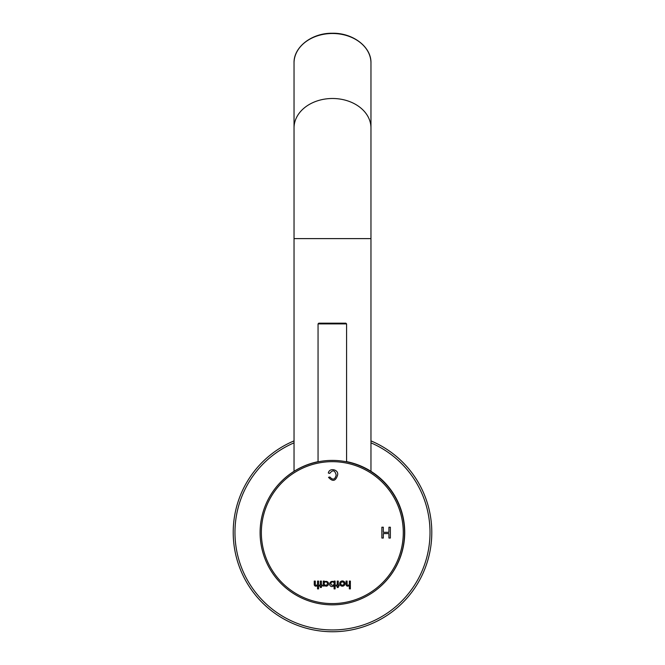 <?xml version="1.0" encoding="UTF-8"?>
<svg xmlns="http://www.w3.org/2000/svg" width="665" height="665" viewBox="0 0 665 665"><rect width="100%" height="100%" fill="white"/><g stroke="black" fill="none" stroke-linecap="round" stroke-linejoin="round"><path stroke-width="1" d="M294.038 442.848A97.497 97.497 0 0 0 345.634 629.057A97.497 97.497 0 0 0 370.962 442.848M294.038 440.887A99.309 99.309 0 0 0 345.625 630.877A99.309 99.309 0 0 0 370.962 440.887M383.481 583.604A72.219 72.219 0 0 0 346.581 461.61M318.053 461.685A72.219 72.219 0 0 0 281.345 481.468M370.962 471.31L370.962 62.967A38.462 29.459 0 0 0 332.5 33.499A38.462 29.459 0 0 0 294.038 62.967C293.548 47.049 311.852 32.951 332.242 33.25C352.816 32.735 371.469 46.899 370.962 62.967M296.407 469.889L296.997 469.548M346.581 461.809L346.581 323.905L345.858 323.182L318.776 323.182L318.053 323.905L318.053 461.818M317.529 588.891L318.577 588.891L318.577 581.085L317.529 581.085L317.529 583.804A1.421 1.421 0 0 1 316.199 585.283A0.881 0.881 0 0 1 315.301 584.352L315.301 581.085L314.254 581.085L314.254 584.593A1.604 1.604 0 0 0 316.656 585.973A2.477 2.477 0 0 0 317.529 585.233L317.529 588.891M326.224 586.181A2.535 2.535 0 0 0 328.56 583.579A2.527 2.527 0 0 0 324.296 582.066L324.296 581.085L323.257 581.085L323.257 586.04L324.296 586.04L324.296 585.034A2.278 2.278 0 0 0 326.224 586.181M339.724 583.562A2.652 2.618 180 0 0 343.697 585.832A2.652 2.618 180 0 0 343.697 581.301A2.652 2.618 180 0 0 339.724 583.562M349.341 581.085L349.341 583.804A1.421 1.421 0 0 1 348.003 585.283A0.881 0.881 0 0 1 347.113 584.352L347.113 581.085L346.066 581.085L346.066 584.593A1.604 1.604 0 0 0 348.46 585.973A2.477 2.477 0 0 0 349.341 585.233L349.341 588.891L350.38 588.891L350.38 581.085L349.341 581.085M381.86 527.212L381.86 538.043L383.306 538.043L383.306 533.588L388.934 533.588L388.934 538.043L390.363 538.043L390.363 527.212L388.934 527.212L388.934 532.308L383.306 532.308L383.306 527.212L381.86 527.212M261.362 532.623A70.956 70.956 0 0 1 367.795 471.169A70.956 70.956 0 0 1 367.795 594.078A70.956 70.956 0 0 1 261.362 532.623M328.527 477.329L329.882 477.013C332.907 480.33 335.002 479.681 336.166 475.059C334.886 470.097 332.741 469.548 329.724 473.413L328.344 473.056C329.291 467.337 338.951 469.44 337.604 475.043C335.709 481.219 332.683 481.975 328.527 477.329M337.222 585.092L337.222 581.085L338.269 581.085L338.269 585.092L339.092 585.092L339.092 586.056L338.269 586.056L338.269 587.486L337.222 587.486L337.222 586.04L336.191 586.04L336.191 585.092L337.222 585.092M334.071 582.124L334.071 581.085L335.11 581.085L335.11 588.891L334.088 588.891L334.088 585.059A2.228 2.228 0 0 1 329.782 583.554A2.519 2.519 0 0 1 334.071 582.124M320.339 585.092L320.339 581.085L321.386 581.085L321.386 585.092L322.209 585.092L322.209 586.056L321.386 586.056L321.386 587.486L320.339 587.486L320.339 586.04L319.308 586.04L319.308 585.092L320.339 585.092M260.098 532.623A72.219 72.219 0 0 1 368.427 470.08A72.219 72.219 0 0 1 368.427 595.175A72.219 72.219 0 0 1 260.098 532.623M318.336 461.768L317.895 461.843M340.738 583.562A1.629 1.579 180 0 0 343.182 584.926A1.629 1.579 180 0 0 343.182 582.191A1.629 1.579 180 0 0 340.738 583.562M330.896 583.579A1.654 1.654 0 0 0 333.373 585.009A1.654 1.654 0 0 0 333.373 582.141A1.654 1.654 0 0 0 330.896 583.579M324.154 583.546A1.646 1.646 0 0 0 326.631 584.976A1.646 1.646 0 0 0 326.631 582.124A1.646 1.646 0 0 0 324.154 583.546M294.038 471.31L294.038 238.61L370.962 238.61M294.038 238.61L294.038 127.954A38.462 29.459 0 0 1 332.5 98.495A38.462 29.459 0 0 1 370.962 127.954M346.581 323.905L318.053 323.905M294.038 127.954L294.038 62.967"/></g></svg>
